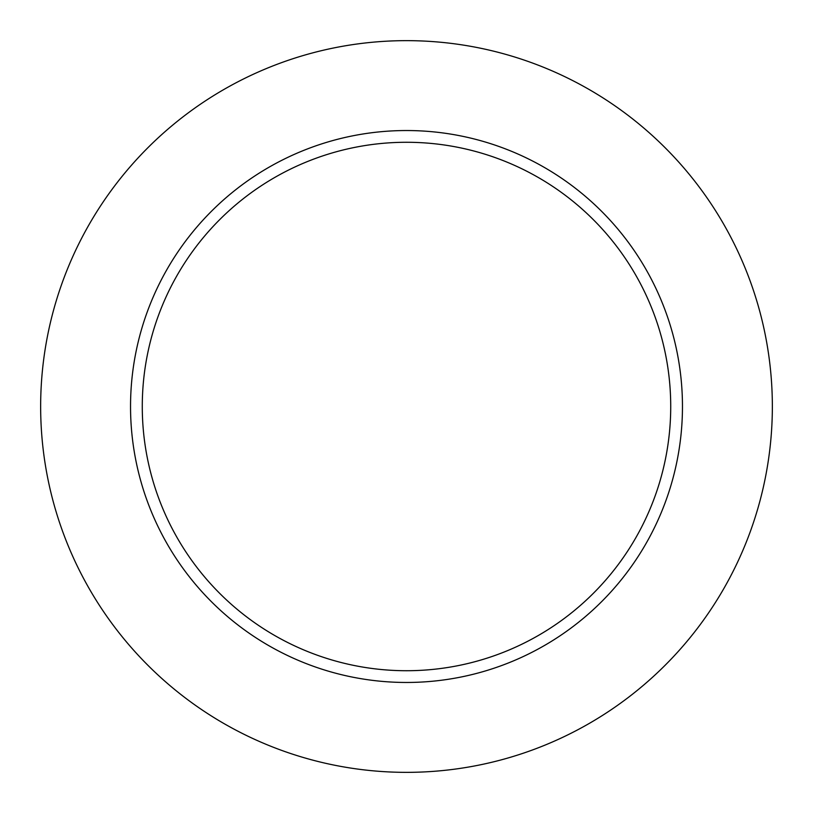 <?xml version="1.0" encoding="UTF-8"?>
<svg xmlns="http://www.w3.org/2000/svg" width="813" height="813" viewBox="0 0 813 813"><rect width="100%" height="100%" fill="white"/><g stroke="black" fill="none" stroke-linecap="round" stroke-linejoin="round"><path stroke-width="1.22" d="M142.275 406.5A264.225 264.225 0 0 1 406.5 142.275A264.225 264.225 0 0 1 670.725 406.5A264.225 264.225 0 0 1 406.5 670.725A264.225 264.225 0 0 1 142.275 406.5M130.537 406.5A275.963 275.963 0 0 1 406.5 130.537A275.963 275.963 0 0 1 682.463 406.5A275.963 275.963 0 0 1 406.5 682.463A275.963 275.963 0 0 1 130.537 406.5M772.35 406.5A365.85 365.85 0 0 1 406.5 772.35A365.85 365.85 0 0 1 40.65 406.5A365.85 365.85 0 0 1 406.5 40.65A365.85 365.85 0 0 1 772.35 406.5"/></g></svg>

